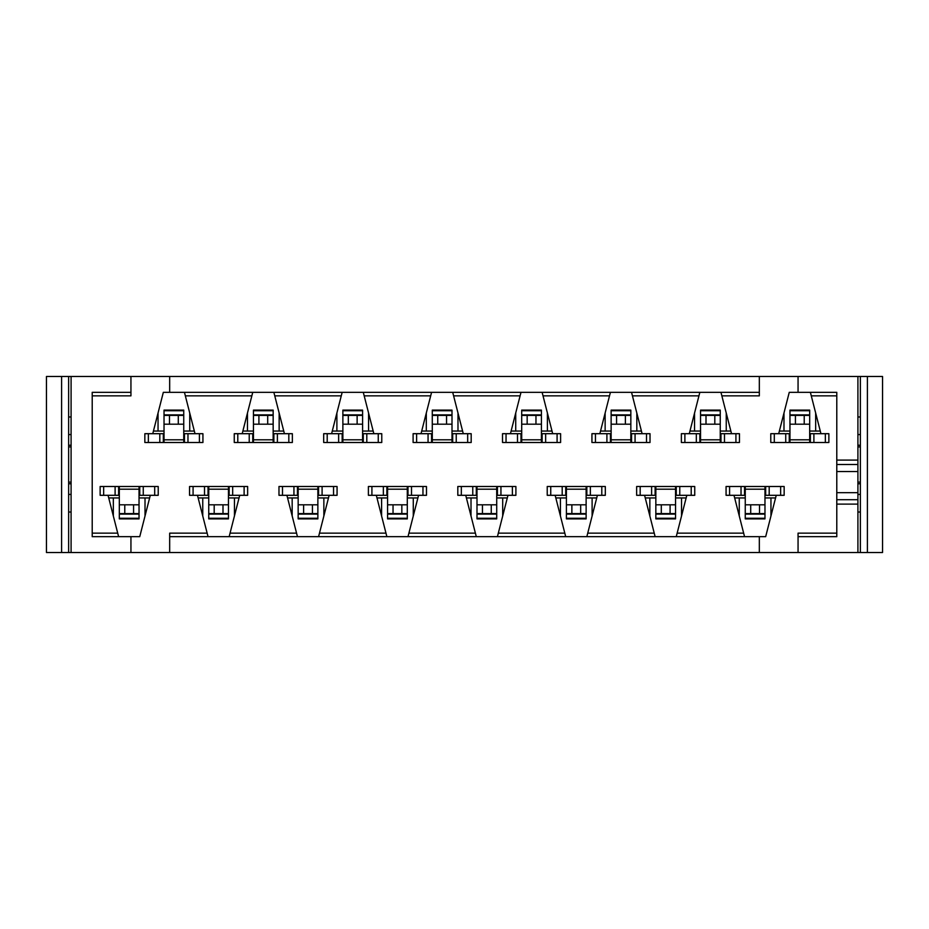 <?xml version="1.0" encoding="UTF-8"?>
<svg xmlns="http://www.w3.org/2000/svg" width="929" height="929" viewBox="0 0 929 929"><rect width="100%" height="100%" fill="white"/><g stroke="black" fill="none" stroke-linecap="round" stroke-linejoin="round"><path stroke-width="1.39" d="M686.81 495.308L677.148 533.153L743.653 533.153L733.991 495.308M750.713 504.807L750.713 513.609L745.255 513.609L745.255 504.807L764.973 504.807L764.973 486.506L765.67 486.506L726.072 486.506L726.072 495.308L729.59 495.308L729.59 486.506M765.67 495.308L784.157 495.308L784.157 486.506L765.67 486.506L765.67 495.308L764.973 495.308M776.238 495.308L765.67 536.672L169.67 536.672L169.67 533.153L207.144 533.153L197.471 495.308M778.699 433.692L789.255 392.328L836.785 392.328L836.785 460.099L857.908 460.099L857.908 552.511L759.33 552.511L759.33 536.672M836.785 395.847L811.284 395.847L820.946 433.692M804.224 424.193L804.224 415.391L809.682 415.391L809.682 424.193L789.964 424.193L789.964 442.494L789.255 442.494L828.865 442.494L828.865 433.692L825.347 433.692L825.347 442.494M857.908 460.099L857.908 376.489L759.33 376.489L759.33 392.328L163.33 392.328L152.762 433.692M759.33 392.328L759.33 395.847L721.856 395.847L731.529 433.692M714.807 424.193L714.807 415.391L720.254 415.391L720.254 424.193L700.547 424.193L700.547 442.494L699.839 442.494L739.449 442.494L739.449 433.692L735.919 433.692L735.919 442.494M689.283 433.692L698.945 395.847L632.44 395.847L642.102 433.692M625.38 424.193L625.38 415.391L630.837 415.391L630.837 424.193L611.131 424.193L611.131 442.494L610.423 442.494L650.021 442.494L650.021 433.692L646.503 433.692L646.503 442.494M599.855 433.692L609.517 395.847L543.024 395.847L552.685 433.692M535.963 424.193L535.963 415.391L541.421 415.391L541.421 424.193L521.703 424.193L521.703 442.494L521.006 442.494L560.605 442.494L560.605 433.692L557.086 433.692L557.086 442.494M510.439 433.692L520.101 395.847L453.607 395.847L463.269 433.692M446.547 424.193L446.547 415.391L452.005 415.391L452.005 424.193L432.287 424.193L432.287 442.494L431.579 442.494L471.189 442.494L471.189 433.692L467.67 433.692L467.67 442.494M421.023 433.692L430.684 395.847L364.191 395.847L373.853 433.692M357.131 424.193L357.131 415.391L362.589 415.391L362.589 424.193L342.871 424.193L342.871 442.494L342.162 442.494L381.773 442.494L381.773 433.692L378.254 433.692L378.254 442.494M331.607 433.692L341.268 395.847L274.763 395.847L284.425 433.692M237.789 433.692L237.789 442.494L234.259 442.494L234.259 433.692L252.746 433.692L252.746 442.494L292.356 442.494L292.356 433.692L288.826 433.692L288.826 442.494M242.19 433.692L251.852 395.847L185.347 395.847L195.009 433.692M144.843 433.692L144.843 442.494L144.843 433.692L163.33 433.692L163.33 442.494L202.928 442.494L202.928 433.692L199.41 433.692L199.41 442.494M150.301 495.308L139.745 536.672L92.215 536.672L92.215 392.328L130.943 392.328L130.943 376.489L169.67 376.489L169.67 392.328M92.215 533.153L117.716 533.153L108.054 495.308M124.776 504.807L124.776 513.609L119.318 513.609L119.318 504.807L139.036 504.807L139.036 486.506L139.745 486.506L100.135 486.506L100.135 495.308L103.653 495.308L103.653 486.506M130.943 376.489L71.092 376.489L71.092 552.511L169.67 552.511L169.67 536.672M214.193 504.807L214.193 513.609L208.746 513.609L208.746 504.807L228.453 504.807L228.453 486.506L229.161 486.506L189.551 486.506L189.551 495.308L193.081 495.308L193.081 486.506M239.717 495.308L230.055 533.153L296.56 533.153L286.898 495.308M303.62 504.807L303.62 513.609L298.163 513.609L298.163 504.807L317.869 504.807L317.869 486.506L318.577 486.506L278.979 486.506L278.979 495.308L282.497 495.308L282.497 486.506M329.145 495.308L319.483 533.153L385.976 533.153L376.315 495.308M393.037 504.807L393.037 513.609L387.579 513.609L387.579 504.807L407.297 504.807L407.297 486.506L407.994 486.506L368.395 486.506L368.395 495.308L371.914 495.308L371.914 486.506M418.561 495.308L408.899 533.153L475.393 533.153L465.731 495.308M482.453 504.807L482.453 513.609L476.995 513.609L476.995 504.807L496.713 504.807L496.713 486.506L497.421 486.506L457.811 486.506L457.811 495.308L461.33 495.308L461.33 486.506M507.977 495.308L498.316 533.153L564.809 533.153L555.147 495.308M571.869 504.807L571.869 513.609L566.411 513.609L566.411 504.807L586.129 504.807L586.129 486.506L586.838 486.506L547.227 486.506L547.227 495.308L550.746 495.308L550.746 486.506M597.393 495.308L587.732 533.153L654.237 533.153L644.575 495.308M661.297 504.807L661.297 513.609L655.839 513.609L655.839 504.807L675.546 504.807L675.546 486.506L676.254 486.506L636.644 486.506L636.644 495.308L640.174 495.308L640.174 486.506M586.838 536.672L587.732 533.153M654.237 533.153L655.131 536.672M632.44 395.847L631.546 392.328M699.839 392.328L698.945 395.847M497.421 536.672L498.316 533.153M564.809 533.153L565.715 536.672M543.024 395.847L542.13 392.328M610.423 392.328L609.517 395.847M407.994 536.672L408.899 533.153M475.393 533.153L476.298 536.672M453.607 395.847L452.702 392.328M521.006 392.328L520.101 395.847M318.577 536.672L319.483 533.153M385.976 533.153L386.87 536.672M364.191 395.847L363.285 392.328M431.579 392.328L430.684 395.847M229.161 536.672L230.055 533.153M296.56 533.153L297.454 536.672M274.763 395.847L273.869 392.328M342.162 392.328L341.268 395.847M207.144 533.153L208.038 536.672M185.347 395.847L184.453 392.328M252.746 392.328L251.852 395.847M130.943 552.511L130.943 536.672M130.943 392.328L130.943 395.847L92.215 395.847M759.33 376.489L169.67 376.489M169.67 552.511L759.33 552.511M117.716 533.153L118.622 536.672M676.254 536.672L677.148 533.153M743.653 533.153L744.547 536.672M798.057 376.489L798.057 392.328M811.284 395.847L810.378 392.328M721.856 395.847L720.962 392.328M798.057 552.511L798.057 533.153L836.785 533.153M836.785 460.099L836.785 536.672L798.057 536.672M71.092 483.858L68.63 483.649M71.092 445.142L68.63 445.351M68.63 482.105L71.092 482.105M68.63 446.895L71.092 446.895M857.908 483.858L860.37 483.649M857.908 445.142L860.37 445.351M860.37 482.105L857.908 482.105M860.37 446.895L857.908 446.895M860.37 494.425L857.908 494.425M857.908 434.575L860.37 434.575M68.63 494.425L71.092 494.425M71.092 434.575L68.63 434.575M68.63 512.03L71.092 512.03M860.37 512.03L857.908 512.03M71.092 416.97L68.63 416.97M857.908 416.97L860.37 416.97M857.908 499.709L836.785 499.709M836.785 464.5L857.908 464.5M836.785 492.66L857.908 492.66M857.908 471.537L836.785 471.537M789.964 431.056L779.373 431.056M783.983 431.056L783.983 413.01M730.844 431.056L726.246 431.056L726.246 413.01M700.547 431.056L689.957 431.056M694.555 431.056L694.555 413.01M641.428 431.056L636.829 431.056L636.829 413.01M611.131 431.056L600.529 431.056M605.139 431.056L605.139 413.01M552.012 431.056L547.402 431.056L547.402 413.01M521.703 431.056L511.113 431.056M515.723 431.056L515.723 413.01M462.596 431.056L457.985 431.056L457.985 413.01M432.287 431.056L421.696 431.056M426.306 431.056L426.306 413.01M373.179 431.056L368.569 431.056L368.569 413.01M342.871 431.056L332.28 431.056M336.89 431.056L336.89 413.01M283.751 431.056L279.153 431.056L279.153 413.01M253.454 431.056L242.864 431.056M247.462 431.056L247.462 413.01M194.335 431.056L189.737 431.056L189.737 413.01M164.027 431.056L153.436 431.056M158.046 431.056L158.046 413.01M189.737 431.056L183.745 431.056M279.153 431.056L273.161 431.056M368.569 431.056L362.589 431.056M457.985 431.056L452.005 431.056M547.402 431.056L541.421 431.056M636.829 431.056L630.837 431.056M726.246 431.056L720.254 431.056M820.272 431.056L815.662 431.056L815.662 413.01M815.662 431.056L809.682 431.056M46.45 376.489L46.45 552.511L61.593 552.511L61.593 376.489L46.45 376.489M882.55 376.489L882.55 552.511L860.37 552.511L860.37 376.489L882.55 376.489M770.954 515.99L770.954 497.944L775.564 497.944M61.593 376.489L71.092 376.489M860.37 376.489L857.908 376.489M734.665 497.944L745.255 497.944M739.263 515.99L739.263 497.944M681.538 515.99L681.538 497.944L686.136 497.944M645.249 497.944L655.839 497.944M649.847 515.99L649.847 497.944M592.11 515.99L592.11 497.944L596.72 497.944M555.821 497.944L566.411 497.944M560.431 515.99L560.431 497.944M502.694 515.99L502.694 497.944L507.304 497.944M466.404 497.944L476.995 497.944M471.015 515.99L471.015 497.944M413.277 515.99L413.277 497.944L417.887 497.944M376.988 497.944L387.579 497.944M381.598 515.99L381.598 497.944M323.861 515.99L323.861 497.944L328.471 497.944M287.572 497.944L298.163 497.944M292.17 515.99L292.17 497.944M234.445 515.99L234.445 497.944L239.043 497.944M198.156 497.944L208.746 497.944M202.754 515.99L202.754 497.944M145.017 515.99L145.017 497.944L149.627 497.944M113.338 515.99L113.338 497.944L119.318 497.944M108.728 497.944L113.338 497.944M857.908 552.511L860.37 552.511M71.092 552.511L61.593 552.511M867.407 376.489L867.407 552.511M68.63 376.489L68.63 552.511M139.036 497.944L145.017 497.944M228.453 497.944L234.445 497.944M317.869 497.944L323.861 497.944M407.297 497.944L413.277 497.944M496.713 497.944L502.694 497.944M586.129 497.944L592.11 497.944M675.546 497.944L681.538 497.944M764.973 497.944L770.954 497.944M237.789 442.494L253.454 442.494L253.454 424.193L267.703 424.193L267.703 415.391L253.454 415.391L253.454 410.107L273.161 410.107L273.161 410.746L253.454 410.746M258.912 424.193L258.912 415.391M267.703 415.391L273.161 415.391L273.161 410.746M253.454 439.8L273.161 439.8L273.161 415.391M273.161 439.8L273.161 442.494L273.869 442.494L273.869 433.692L288.826 433.692M273.161 424.193L267.703 424.193M252.746 442.494L252.746 433.692L253.454 433.692M273.161 433.692L273.869 433.692M253.454 442.494L273.161 442.494M253.454 424.193L253.454 415.391M214.193 513.609L228.453 513.609L228.453 518.893L208.746 518.893L208.746 518.254L228.453 518.254M222.995 504.807L222.995 513.609M208.746 504.807L208.746 486.506L208.038 486.506L208.038 495.308L193.081 495.308M208.746 513.609L208.746 518.254M244.118 495.308L244.118 486.506L247.637 486.506L247.637 495.308L228.453 495.308M208.746 495.308L208.038 495.308M244.118 486.506L229.161 486.506L229.161 495.308M228.453 486.506L208.746 486.506M228.453 504.807L228.453 513.609M571.869 513.609L586.129 513.609L586.129 518.893L566.411 518.893L566.411 518.254L586.129 518.254M580.671 504.807L580.671 513.609M566.411 504.807L566.411 486.506L565.715 486.506L565.715 495.308L550.746 495.308M566.411 513.609L566.411 518.254M601.795 495.308L601.795 486.506L605.313 486.506L605.313 495.308L586.129 495.308M566.411 495.308L565.715 495.308M601.795 486.506L586.838 486.506L586.838 495.308M586.129 486.506L566.411 486.506M586.129 504.807L586.129 513.609M144.843 442.494L164.027 442.494L164.027 424.193L178.287 424.193L178.287 415.391L164.027 415.391L164.027 410.107L183.745 410.107L183.745 410.746L164.027 410.746M169.484 424.193L169.484 415.391M178.287 415.391L183.745 415.391L183.745 410.746M164.027 439.8L183.745 439.8L183.745 415.391M183.745 439.8L183.745 442.494L184.453 442.494L184.453 433.692L199.41 433.692M183.745 424.193L178.287 424.193M163.33 442.494L163.33 433.692L164.027 433.692M183.745 433.692L184.453 433.692M164.027 442.494L183.745 442.494M164.027 424.193L164.027 415.391M124.776 513.609L139.036 513.609L139.036 518.893L119.318 518.893L119.318 518.254L139.036 518.254M133.579 504.807L133.579 513.609M119.318 504.807L119.318 486.506L118.622 486.506L118.622 495.308L103.653 495.308M119.318 513.609L119.318 518.254M154.702 495.308L154.702 486.506L158.22 486.506L158.22 495.308L139.036 495.308M119.318 495.308L118.622 495.308M154.702 486.506L139.745 486.506L139.745 495.308M139.036 486.506L119.318 486.506M139.036 504.807L139.036 513.609M393.037 513.609L407.297 513.609L407.297 518.893L387.579 518.893L387.579 518.254L407.297 518.254M401.839 504.807L401.839 513.609M387.579 504.807L387.579 486.506L386.87 486.506L386.87 495.308L371.914 495.308M387.579 513.609L387.579 518.254M422.962 495.308L422.962 486.506L426.481 486.506L426.481 495.308L407.297 495.308M387.579 495.308L386.87 495.308M422.962 486.506L407.994 486.506L407.994 495.308M407.297 486.506L387.579 486.506M407.297 504.807L407.297 513.609M804.224 415.391L789.964 415.391L789.964 410.107L809.682 410.107L809.682 410.746L789.964 410.746M795.421 424.193L795.421 415.391M809.682 424.193L809.682 442.494L810.378 442.494L810.378 433.692L825.347 433.692M809.682 415.391L809.682 410.746M774.298 433.692L774.298 442.494L770.78 442.494L770.78 433.692L789.964 433.692M809.682 433.692L810.378 433.692M774.298 442.494L789.255 442.494L789.255 433.692M789.964 442.494L809.682 442.494M789.964 424.193L789.964 415.391M482.453 513.609L496.713 513.609L496.713 518.893L476.995 518.893L476.995 518.254L496.713 518.254M491.255 504.807L491.255 513.609M476.995 504.807L476.995 486.506L476.298 486.506L476.298 495.308L461.33 495.308M476.995 513.609L476.995 518.254M512.378 495.308L512.378 486.506L515.897 486.506L515.897 495.308L496.713 495.308M476.995 495.308L476.298 495.308M512.378 486.506L497.421 486.506L497.421 495.308M496.713 486.506L476.995 486.506M496.713 504.807L496.713 513.609M625.38 415.391L611.131 415.391L611.131 410.107L630.837 410.107L630.837 410.746L611.131 410.746M616.577 424.193L616.577 415.391M630.837 424.193L630.837 442.494L631.546 442.494L631.546 433.692L646.503 433.692M630.837 415.391L630.837 410.746M595.454 433.692L595.454 442.494L591.936 442.494L591.936 433.692L611.131 433.692M630.837 433.692L631.546 433.692M595.454 442.494L610.423 442.494L610.423 433.692M611.131 442.494L630.837 442.494M611.131 424.193L611.131 415.391M303.62 513.609L317.869 513.609L317.869 518.893L298.163 518.893L298.163 518.254L317.869 518.254M312.423 504.807L312.423 513.609M298.163 504.807L298.163 486.506L297.454 486.506L297.454 495.308L282.497 495.308M298.163 513.609L298.163 518.254M333.546 495.308L333.546 486.506L337.064 486.506L337.064 495.308L317.869 495.308M298.163 495.308L297.454 495.308M333.546 486.506L318.577 486.506L318.577 495.308M317.869 486.506L298.163 486.506M317.869 504.807L317.869 513.609M535.963 415.391L521.703 415.391L521.703 410.107L541.421 410.107L541.421 410.746L521.703 410.746M527.161 424.193L527.161 415.391M541.421 424.193L541.421 442.494L542.13 442.494L542.13 433.692L557.086 433.692M541.421 415.391L541.421 410.746M506.038 433.692L506.038 442.494L502.519 442.494L502.519 433.692L521.703 433.692M541.421 433.692L542.13 433.692M506.038 442.494L521.006 442.494L521.006 433.692M521.703 442.494L541.421 442.494M521.703 424.193L521.703 415.391M714.807 415.391L700.547 415.391L700.547 410.107L720.254 410.107L720.254 410.746L700.547 410.746M706.005 424.193L706.005 415.391M720.254 424.193L720.254 442.494L720.962 442.494L720.962 433.692L735.919 433.692M720.254 415.391L720.254 410.746M684.882 433.692L684.882 442.494L681.363 442.494L681.363 433.692L700.547 433.692M720.254 433.692L720.962 433.692M684.882 442.494L699.839 442.494L699.839 433.692M700.547 442.494L720.254 442.494M700.547 424.193L700.547 415.391M357.131 415.391L342.871 415.391L342.871 410.107L362.589 410.107L362.589 410.746L342.871 410.746M348.329 424.193L348.329 415.391M362.589 424.193L362.589 442.494L363.285 442.494L363.285 433.692L378.254 433.692M362.589 415.391L362.589 410.746M327.205 433.692L327.205 442.494L323.687 442.494L323.687 433.692L342.871 433.692M362.589 433.692L363.285 433.692M327.205 442.494L342.162 442.494L342.162 433.692M342.871 442.494L362.589 442.494M342.871 424.193L342.871 415.391M661.297 513.609L675.546 513.609L675.546 518.893L655.839 518.893L655.839 518.254L675.546 518.254M670.088 504.807L670.088 513.609M655.839 504.807L655.839 486.506L655.131 486.506L655.131 495.308L640.174 495.308M655.839 513.609L655.839 518.254M691.211 495.308L691.211 486.506L694.741 486.506L694.741 495.308L675.546 495.308M655.839 495.308L655.131 495.308M691.211 486.506L676.254 486.506L676.254 495.308M675.546 486.506L655.839 486.506M675.546 504.807L675.546 513.609M750.713 513.609L764.973 513.609L764.973 518.893L745.255 518.893L745.255 518.254L764.973 518.254M759.516 504.807L759.516 513.609M745.255 504.807L745.255 486.506L744.547 486.506L744.547 495.308L729.59 495.308M745.255 513.609L745.255 518.254M745.255 495.308L744.547 495.308M764.973 486.506L745.255 486.506M784.157 495.308L784.157 486.506M764.973 504.807L764.973 513.609M446.547 415.391L432.287 415.391L432.287 410.107L452.005 410.107L452.005 410.746L432.287 410.746M437.745 424.193L437.745 415.391M452.005 424.193L452.005 442.494L452.702 442.494L452.702 433.692L467.67 433.692M452.005 415.391L452.005 410.746M416.622 433.692L416.622 442.494L413.103 442.494L413.103 433.692L432.287 433.692M452.005 433.692L452.702 433.692M416.622 442.494L431.579 442.494L431.579 433.692M432.287 442.494L452.005 442.494M432.287 424.193L432.287 415.391M836.785 504.11L857.908 504.11M277.388 442.494L277.388 433.692M249.227 433.692L249.227 442.494M273.161 414.891L253.454 414.891M204.519 486.506L204.519 495.308M232.68 495.308L232.68 486.506M228.453 489.2L208.746 489.2M208.746 514.109L228.453 514.109M562.196 486.506L562.196 495.308M590.356 495.308L590.356 486.506M586.129 489.2L566.411 489.2M566.411 514.109L586.129 514.109M187.972 442.494L187.972 433.692M159.811 433.692L159.811 442.494M148.361 433.692L148.361 442.494M183.745 414.891L164.027 414.891M115.103 486.506L115.103 495.308M143.263 495.308L143.263 486.506M139.036 489.2L119.318 489.2M119.318 514.109L139.036 514.109M383.352 486.506L383.352 495.308M411.512 495.308L411.512 486.506M407.297 489.2L387.579 489.2M387.579 514.109L407.297 514.109M813.897 442.494L813.897 433.692M785.737 433.692L785.737 442.494M789.964 439.8L809.682 439.8M809.682 414.891L789.964 414.891M472.768 486.506L472.768 495.308M500.94 495.308L500.94 486.506M496.713 489.2L476.995 489.2M476.995 514.109L496.713 514.109M635.064 442.494L635.064 433.692M606.904 433.692L606.904 442.494M611.131 439.8L630.837 439.8M630.837 414.891L611.131 414.891M293.936 486.506L293.936 495.308M322.096 495.308L322.096 486.506M317.869 489.2L298.163 489.2M298.163 514.109L317.869 514.109M545.648 442.494L545.648 433.692M517.488 433.692L517.488 442.494M521.703 439.8L541.421 439.8M541.421 414.891L521.703 414.891M724.481 442.494L724.481 433.692M696.32 433.692L696.32 442.494M700.547 439.8L720.254 439.8M720.254 414.891L700.547 414.891M366.804 442.494L366.804 433.692M338.644 433.692L338.644 442.494M342.871 439.8L362.589 439.8M362.589 414.891L342.871 414.891M651.612 486.506L651.612 495.308M679.773 495.308L679.773 486.506M675.546 489.2L655.839 489.2M655.839 514.109L675.546 514.109M741.028 486.506L741.028 495.308M769.189 495.308L769.189 486.506M780.639 495.308L780.639 486.506M764.973 489.2L745.255 489.2M745.255 514.109L764.973 514.109M456.232 442.494L456.232 433.692M428.06 433.692L428.06 442.494M432.287 439.8L452.005 439.8M452.005 414.891L432.287 414.891"/></g></svg>
